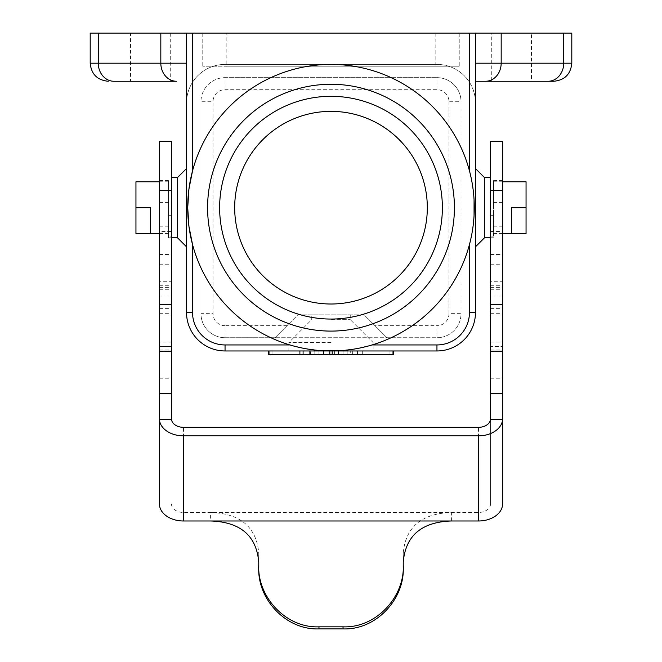 <?xml version="1.0" encoding="UTF-8"?>
<svg xmlns="http://www.w3.org/2000/svg" width="662" height="662" viewBox="0 0 662 662"><rect width="100%" height="100%" fill="white"/><g stroke="black" fill="none" stroke-linecap="round" stroke-linejoin="round"><path stroke-width="0.5" stroke-dasharray="3.31 2.48" d="M186.519 168.553L186.519 246.81M186.519 102.933A38.528 38.528 0 0 1 225.047 64.404L436.953 64.404L225.047 64.404A38.528 38.528 0 0 0 192.534 82.254C188.48 88.865 186.477 95.767 186.519 102.933L186.519 312.431A38.528 38.528 0 0 0 225.047 350.959L436.953 350.959A38.528 38.528 0 0 0 475.482 312.431L475.482 102.933C475.523 95.767 473.52 88.865 469.466 82.254L469.466 33.1L475.482 33.1L475.482 63.204L501.175 63.204L501.175 33.1L571.803 33.1M186.519 81.261L186.519 63.204L186.519 81.261M186.519 63.204L160.825 63.204L160.825 33.1L186.519 33.1L186.519 63.204L186.519 33.1L469.466 33.1M475.482 168.553L475.482 246.81M475.482 81.261L475.482 63.204L475.482 81.261M323.453 350.959L389.976 350.959L323.453 350.959L323.453 354.575L389.976 354.575L268.391 354.575M393.005 350.959L332.192 350.959L393.609 350.959L393.005 350.959L393.005 354.575L323.453 354.575M329.808 354.575L329.808 350.959L268.995 350.959L332.192 350.959L332.192 354.575L332.208 350.959L352.672 350.959L350.264 350.959L350.264 354.575M268.995 350.959L268.391 350.959L268.995 350.959L268.995 354.575M170.266 33.1L170.266 81.261L130.53 81.261L130.53 33.1L170.266 33.1L130.53 33.1M436.953 89.693L436.953 77.653A24.08 24.08 0 0 1 461.033 101.733L448.993 101.733A12.04 12.04 0 0 0 436.953 89.693L225.047 89.693A12.04 12.04 0 0 0 213.007 101.733L213.007 313.639L200.967 313.639L200.967 101.733L200.967 313.639A24.08 24.08 0 0 0 225.047 337.719L436.953 337.719L275.011 337.719L297.892 314.839L364.108 314.839L374.949 325.679L436.953 325.679L436.953 337.719A24.08 24.08 0 0 0 461.033 313.639L461.033 101.733L461.033 313.639A24.08 24.08 0 0 1 436.953 337.719A24.08 24.08 0 0 0 461.033 313.639L448.993 313.639L448.993 101.733M287.051 325.679L225.047 325.679L225.047 337.719A24.08 24.08 0 0 1 200.967 313.639A24.08 24.08 0 0 0 225.047 337.719L275.011 337.719L297.892 314.839L364.108 314.839L386.989 337.719L374.949 325.679M225.047 89.693L225.047 77.653L436.953 77.653L225.047 77.653A24.08 24.08 0 0 0 200.967 101.733A24.08 24.08 0 0 1 225.047 77.653A24.08 24.08 0 0 0 200.967 101.733L213.007 101.733M234.679 207.686A96.321 96.321 0 0 0 331 304.007A96.321 96.321 0 0 0 427.321 207.686A96.321 96.321 0 0 0 331 111.365A96.321 96.321 0 0 0 234.679 207.686M219.627 207.686A111.373 111.373 0 0 1 331 96.313A111.373 111.373 0 0 1 442.373 207.686A111.373 111.373 0 0 1 331 319.051A111.373 111.373 0 0 1 219.627 207.686M226.851 33.1L459.229 33.1L226.851 33.1L226.851 66.812L202.771 66.812L459.229 66.812L226.851 66.812M531.47 33.1L491.734 33.1L531.47 33.1L531.47 81.261L491.734 81.261L491.734 33.1M475.482 33.1L501.175 33.1M160.825 33.1L90.198 33.1M135.95 207.686L135.95 233.57L150.398 233.57L150.398 207.686L135.95 207.686L135.95 181.793M168.454 207.686L168.454 181.793L168.454 207.686M475.482 102.933A38.528 38.528 0 0 0 436.953 64.404A38.528 38.528 0 0 1 469.466 82.254M340.293 350.661L356.785 348.617L372.094 344.943A143.282 143.282 0 0 0 469.466 244.518L472.395 230.856L474.058 215.572M192.534 244.518A143.282 143.282 0 0 0 289.906 344.943L305.215 348.617L321.707 350.661M202.771 33.1L202.771 66.812L202.771 33.1M459.229 33.1L459.229 66.812L459.229 33.1M168.454 236.119L168.454 180.594L168.454 237.782L168.454 236.119L171.466 236.119L171.466 215.274L168.454 215.274M171.466 215.274L171.466 236.119M177.49 177.582L177.49 237.782M484.51 177.582L484.51 237.782M331 314.839L350.264 314.839L331 314.839M331 319.655L350.264 319.655L331 319.655M331 342.535L288.855 342.535L331 342.535M436.953 77.653A24.08 24.08 0 0 1 461.033 101.733A24.08 24.08 0 0 0 436.953 77.653M309.328 350.959L299.696 350.959L309.328 350.959L299.696 350.959L309.328 350.959L309.328 354.575L302.104 354.575L309.328 354.575L309.328 350.959M300.904 350.959L314.144 350.959L300.904 350.959L300.904 354.575L310.536 354.575L299.696 354.575L303.304 354.575L299.696 354.575L302.104 354.575L299.696 354.575L300.904 354.575L300.904 350.959M362.304 350.959L357.488 350.959L362.304 350.959L362.304 354.575L357.488 354.575L362.304 354.575L362.304 350.959M350.264 350.959L332.208 350.959M393.005 354.575L393.609 354.575M310.536 354.575L314.144 354.575L310.536 354.575L310.536 350.959L310.536 354.575M314.144 350.959L314.144 354.575L314.144 350.959M357.488 350.959L357.488 354.575L357.488 350.959M331 350.959L331 354.575L331 350.959M343.04 350.959L343.04 354.575L343.04 350.959M338.224 350.959L338.224 354.575L338.224 350.959M323.776 350.959L323.776 354.575L323.776 350.959M318.96 350.959L318.96 354.575L318.96 350.959M352.672 350.959L352.672 354.575L352.672 350.959M347.856 350.959L347.856 354.575L347.856 350.959M389.976 350.959L389.976 354.575M272.024 350.959L272.024 354.575M159.426 231.518L159.426 180.594L159.426 231.518L171.466 231.518M171.466 418.814L171.466 141.461M171.466 207.686L171.466 177.582L171.466 207.686M159.426 503.956L159.426 285.752L159.426 342.08L171.466 342.08M159.426 342.08L159.426 349.983L159.426 346.458L171.466 346.458L159.426 346.458L159.426 281.747L171.466 281.747M159.426 141.461L159.426 281.747M171.466 503.956A12.04 8.515 0 0 0 183.506 512.471L478.494 512.471A12.04 8.515 0 0 0 490.534 503.956L490.534 418.814M258.759 567.111L258.759 552.936C256.351 527.002 240.298 513.513 210.599 512.471L210.599 520.986M451.401 520.986L451.401 512.471C421.702 513.513 405.649 527.002 403.241 552.936L403.241 567.111M258.759 562.146L258.759 552.936M403.241 562.146L403.241 552.936M490.534 503.956L490.534 281.747L502.574 281.747L502.574 503.956M490.534 281.747L490.534 141.461M490.534 346.458L490.534 349.983L490.534 346.458L502.574 346.458L490.534 346.458M490.534 236.119L490.534 207.686L490.534 236.119L493.546 236.119L493.546 180.594L493.546 215.274L490.534 215.274M490.534 207.686L490.534 177.582L490.534 207.686M490.534 254.506L502.574 254.506L502.574 281.747M502.574 254.506L502.574 141.461M502.574 254.936L502.574 180.594L502.574 254.936L490.534 254.936M474.058 199.792L472.395 184.508L469.466 170.846A143.282 143.282 0 0 0 192.534 170.846M553.746 81.261L548.095 81.261A18.064 15.64 -90 0 0 563.734 63.204L563.734 33.1M493.546 236.119L493.546 215.274M493.546 207.686L493.546 181.793L493.546 207.686M526.05 207.686L526.05 233.57L511.602 233.57L511.602 207.686L526.05 207.686L526.05 181.793M490.534 231.518L502.574 231.518M490.534 342.08L502.574 342.08M159.426 254.936L171.466 254.936M90.198 63.204L98.266 63.204A18.064 15.64 -90 0 0 113.905 81.261M225.047 325.679A12.04 12.04 0 0 1 213.007 313.639M448.993 313.639A12.04 12.04 0 0 1 436.953 325.679M571.803 63.204L501.175 63.204A18.064 15.64 90 0 1 485.536 81.261M176.464 81.261A18.064 15.64 -90 0 1 160.825 63.204L98.266 63.204L98.266 33.1M192.534 82.254L192.534 33.1M435.149 33.1L435.149 66.812M303.304 350.959L303.304 354.575L303.304 350.959M302.104 350.959L302.104 354.575L302.104 350.959M338.547 350.959L338.547 354.575M332.043 350.959L332.043 354.575M329.957 350.959L329.957 354.575M334.608 350.959L334.608 354.575M159.426 202.406L168.454 202.406M159.426 313.689L171.466 313.689M159.426 287.366L171.466 287.366M159.426 289.277L171.466 289.277M159.426 296.03L171.466 296.03M159.426 308.36L171.466 308.36M159.426 378.805L171.466 378.805M159.426 264.726L171.466 264.726M159.426 254.506L171.466 254.506M478.494 512.471L478.494 427.338M183.506 512.471L183.506 427.338M493.546 202.406L502.574 202.406M493.546 226.834L502.574 226.834M490.534 308.36L502.574 308.36M490.534 378.805L502.574 378.805M490.534 296.03L502.574 296.03M490.534 289.277L502.574 289.277M490.534 287.366L502.574 287.366M490.534 313.689L502.574 313.689M490.534 264.726L502.574 264.726M159.426 226.834L168.454 226.834M168.454 233.57L159.426 233.57M171.466 237.782L168.454 237.782M350.264 314.839L350.264 319.655L373.145 342.535L373.145 350.959M288.855 350.959L288.855 342.535L311.736 319.655L311.736 314.839M299.696 350.959L299.696 354.575M159.426 285.752L171.466 285.752M159.426 349.983L171.466 349.983M168.454 181.793L159.426 181.793M502.574 181.793L493.546 181.793M493.546 180.594L502.574 180.594M490.534 285.752L502.574 285.752M490.534 349.983L502.574 349.983M159.426 180.594L168.454 180.594M493.546 237.782L490.534 237.782M502.574 233.57L493.546 233.57"/><path stroke-width="0.99" d="M177.49 177.582L177.49 237.782L186.519 246.81L186.519 168.553L177.49 177.582L171.466 177.582M469.466 170.846L469.466 33.1L186.519 33.1L186.519 312.431A38.528 38.528 0 0 0 225.047 350.959L436.953 350.959A38.528 38.528 0 0 0 475.482 312.431L475.482 33.1L571.803 33.1L571.803 63.204C570.735 74.169 564.711 80.193 553.746 81.261L531.47 81.261M170.266 81.261L176.464 81.261A18.064 15.64 90 0 1 160.825 63.204L160.825 33.1L186.519 33.1L186.519 63.204L98.266 63.204A18.064 15.64 90 0 0 113.905 81.261L130.53 81.261M186.519 102.933L186.519 63.204M475.482 246.81L475.482 168.553L484.51 177.582L484.51 237.782L475.482 246.81M475.482 102.933L475.482 81.261L491.734 81.261M563.734 33.1L563.734 63.204L475.482 63.204L475.482 33.1L475.482 81.261L548.095 81.261A18.064 15.64 90 0 0 563.734 63.204L571.803 63.204M332.192 354.575L332.192 350.959L329.808 350.959L329.808 354.575L393.609 354.575L393.609 350.959M234.679 207.686A96.321 96.321 0 0 0 331 304.007A96.321 96.321 0 0 0 427.321 207.686A96.321 96.321 0 0 0 331 111.365A96.321 96.321 0 0 0 234.679 207.686M207.587 207.686A123.413 123.413 0 0 1 331 84.273A123.413 123.413 0 0 1 454.413 207.686A123.413 123.413 0 0 1 331 331.091A123.413 123.413 0 0 1 207.587 207.686M192.534 312.431L186.519 312.431A38.528 38.528 0 0 0 225.047 350.959L225.047 344.943A32.512 32.512 0 0 1 192.534 312.431L192.534 244.518L188.935 226.255L187.718 207.686A143.282 143.282 0 0 0 331 350.959A143.282 143.282 0 0 0 474.282 207.686A143.282 143.282 0 0 0 331 64.404A143.282 143.282 0 0 0 187.718 207.686L188.935 189.109L192.534 170.846L192.534 33.1M219.627 207.686A111.373 111.373 0 0 1 331 96.313A111.373 111.373 0 0 1 442.373 207.686A111.373 111.373 0 0 1 331 319.051A111.373 111.373 0 0 1 219.627 207.686M469.466 33.1L475.482 33.1M160.825 33.1L90.198 33.1L90.198 63.204C91.265 74.169 97.289 80.193 108.254 81.261M159.426 233.57L135.95 233.57L135.95 181.793L159.426 181.793M176.464 81.261L113.905 81.261M474.058 215.572L474.058 199.792M321.707 350.661L340.293 350.661M135.95 207.686L150.398 207.686L150.398 233.57M268.995 350.959L268.995 354.575L329.808 354.575M268.995 354.575L268.391 354.575L268.391 350.959M159.426 393.708L159.426 141.461L171.466 141.461L171.483 419.245A12.04 8.515 0 0 0 183.506 427.338L478.494 427.338A12.04 8.515 0 0 0 490.517 419.245L502.566 419.245A24.08 17.03 0 0 1 478.494 435.853L183.506 435.853A24.08 17.03 0 0 1 159.434 419.245L159.426 393.708L171.466 393.708M258.759 564.752C257.005 596.23 285.496 628.213 318.96 626.831L343.04 626.831L343.04 628.9L318.96 628.9C285.752 630.174 257.179 598.903 258.759 567.111L258.759 562.146C256.451 535.69 240.397 521.97 210.599 520.986L183.506 520.986L183.506 435.853M159.426 418.814L159.426 503.956A24.08 17.03 0 0 0 183.506 520.986M343.04 628.9C376.248 630.174 404.821 598.903 403.241 567.111L403.241 562.146C405.549 535.69 421.603 521.97 451.401 520.986L478.494 520.986A24.08 17.03 0 0 0 502.574 503.956L502.574 141.461L490.534 141.461L490.534 393.708L502.574 393.708M343.04 626.831C376.504 628.213 404.995 596.23 403.241 564.752M490.534 393.708L490.517 419.245M502.574 418.814L502.566 419.245M526.05 207.686L511.602 207.686L511.602 233.57L526.05 233.57L526.05 181.793L502.574 181.793M98.266 33.1L98.266 63.204L90.198 63.204M475.482 312.431A38.528 38.528 0 0 1 436.953 350.959L436.953 344.943A32.512 32.512 0 0 0 469.466 312.431L475.482 312.431M485.536 81.261A18.064 15.64 90 0 0 501.175 63.204L501.175 33.1M393.005 350.959L393.005 354.575M159.426 190.54L171.466 190.54M159.426 304.694L171.466 304.694M159.426 351.208L171.466 351.208M210.599 520.986L451.401 520.986M318.96 628.9L318.96 626.831M478.494 520.986L478.494 435.853M159.434 419.245L171.483 419.245M490.534 351.208L502.574 351.208M490.534 304.694L502.574 304.694M372.094 344.943L436.953 344.943M469.466 312.431L469.466 244.518M225.047 344.943L289.906 344.943M490.534 190.54L502.574 190.54M177.49 237.782L171.466 237.782M490.534 177.582L484.51 177.582M490.534 237.782L484.51 237.782M511.602 233.57L502.574 233.57"/></g></svg>
